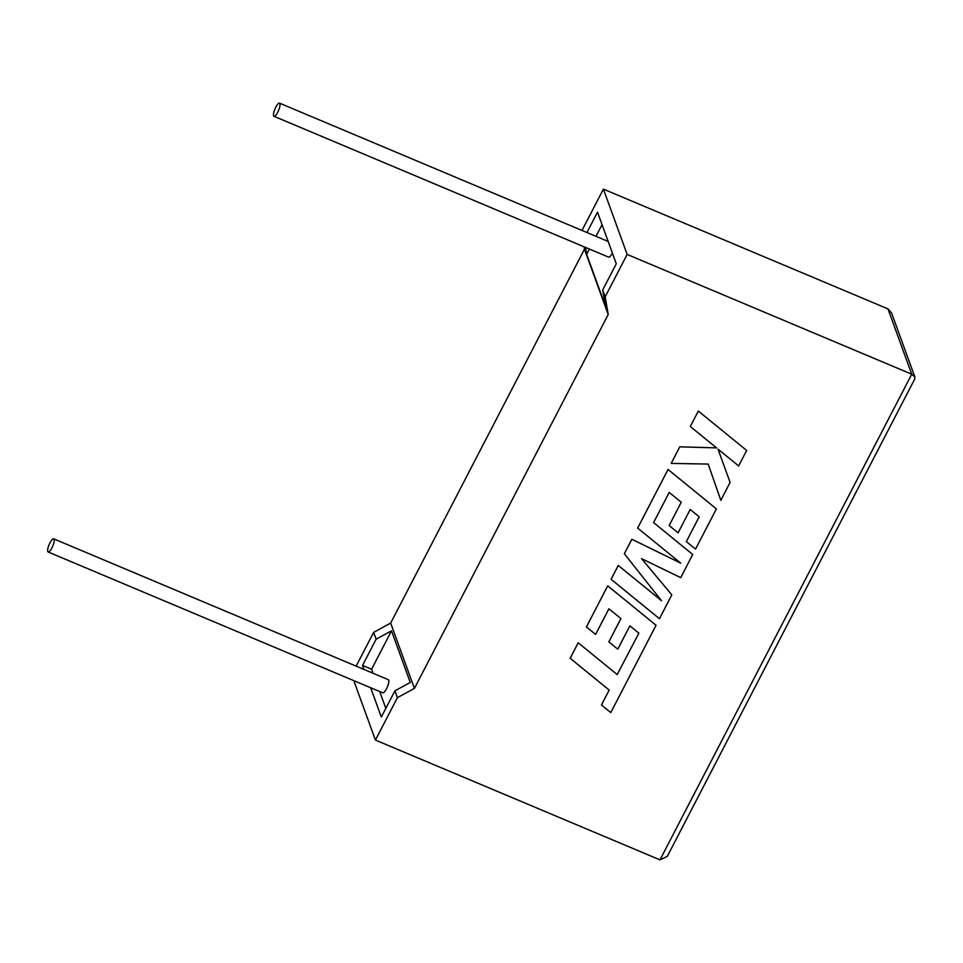 <?xml version="1.0" encoding="UTF-8"?>
<svg xmlns="http://www.w3.org/2000/svg" width="963" height="963" viewBox="0 0 963 963"><rect width="100%" height="100%" fill="white"/><g stroke="black" fill="none" stroke-linecap="round" stroke-linejoin="round"><path stroke-width="1.44" d="M51.858 547.983A7.138 1.938 112.8 0 1 48.15 551.992A7.138 1.938 112.8 0 1 49.98 542.831A7.138 1.938 112.8 0 1 53.687 538.835A7.138 1.938 112.8 0 1 51.858 547.983M48.15 551.992L382.768 692.83A7.138 1.938 -67.2 0 0 386.476 688.834A7.138 1.938 -67.2 0 0 388.306 679.673L53.687 538.835M275.827 107.134A7.138 1.938 -67.2 0 0 273.986 116.294A7.138 1.938 -67.2 0 0 277.693 112.298A7.138 1.938 -67.2 0 0 279.535 103.137A7.138 1.938 -67.2 0 0 275.827 107.134M273.986 116.294L608.604 257.145A7.138 1.938 -67.2 0 0 612.312 253.137A7.138 1.938 -67.2 0 0 612.372 253.028M584.035 246.793L584.457 249.236L390.665 623.097L373.644 632.366L376.136 639.203L362.545 665.421L364.014 669.454M373.644 632.366L356.141 666.143M370.659 687.738L381.324 717.05L394.914 690.832L397.406 697.669L375.426 740.078L353.806 680.636M375.426 740.078L659.992 859.863L667.299 856.372L914.718 379.049L914.85 376.978L891.618 313.107L887.982 308.906L603.404 189.121L581.989 230.446M659.992 859.863L911.732 374.21L627.154 254.425L605.173 296.833L608.207 314.54L414.415 688.401L397.406 697.669M376.136 639.203L391.496 630.837L410.262 682.466L394.914 690.832M391.496 630.837L371.586 669.237L362.545 665.421M371.586 669.237L373.054 673.257M379.711 691.542L385.826 708.371M586.936 232.528L597.505 212.149L616.284 263.778L602.694 289.995L605.426 305.969L586.648 254.352L589.392 249.056M602.044 224.644L595.989 236.332M602.694 289.995L605.173 296.833M627.154 254.425L603.404 189.121M585.456 247.395L586.648 254.352M584.457 249.236L608.207 314.54M390.665 623.097L414.415 688.401M887.982 308.906L911.732 374.21L914.85 376.978M746.674 450.467L698.307 411.045L690.29 426.513L716.568 447.903L679.758 446.832L671.187 463.408L708.19 464.07L720.83 500.327L730.098 482.415L718.013 449.167L738.645 465.948L746.674 450.467L698.307 411.045M698.319 411.069L690.302 426.537M716.532 447.879L679.758 446.832L671.187 463.408M708.19 464.07L720.83 500.327M661.497 600.671L618.27 565.462L611.096 579.281L659.462 618.715L671.825 594.857L641.502 558.612L680.733 577.668L692.734 554.483L653.588 522.584L669.213 492.442L681.25 502.205L669.153 525.545L678.096 532.816L690.206 509.463L699.174 516.83L686.33 541.615L699.162 516.818M671.825 594.857L641.478 558.6M692.734 554.507L653.588 522.596M681.25 502.205L669.153 525.545M686.33 541.615L695.551 549.079L716.388 508.897L668.033 469.45L637.65 528.049L680.721 563.138L631.848 539.244L624.337 553.749L661.533 600.719L618.27 565.462L611.096 579.281M716.388 508.897L668.045 469.475L637.662 528.073M680.66 563.09L631.848 539.244M631.86 539.268L624.349 553.773M608.833 641.912L617.777 649.17L629.886 625.83L638.854 633.197L617.199 674.569L578.185 642.778L570.156 658.271L609.182 690.086L601.454 704.976L610.795 712.584L656.056 625.264L607.701 585.829L586.407 626.949L595.628 634.412L608.905 608.809L620.93 618.571L608.833 641.912L620.918 618.559M638.854 633.197L617.211 674.594L578.185 642.778M578.197 642.803L570.168 658.295M609.17 690.074L601.454 704.952M656.056 625.264L607.701 585.829M607.713 585.853L586.407 626.949M279.535 103.137L608.159 241.46"/></g></svg>
